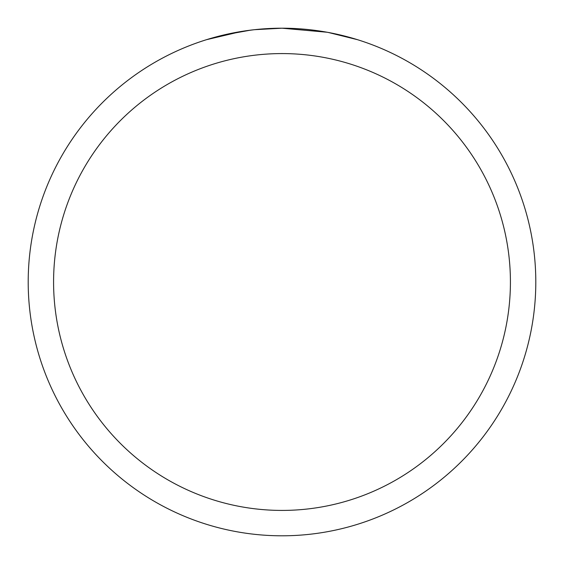 <?xml version="1.0" encoding="UTF-8"?>
<svg xmlns="http://www.w3.org/2000/svg" width="564" height="564" viewBox="0 0 564 564"><rect width="100%" height="100%" fill="white"/><g stroke="black" fill="none" stroke-linecap="round" stroke-linejoin="round"><path stroke-width="0.85" d="M327.085 32.24L282 28.2A253.8 253.8 0 0 1 535.8 282A253.8 253.8 0 0 1 282 535.8A253.8 253.8 0 0 1 28.2 282A253.8 253.8 0 0 1 282 28.2L254.568 29.688M328.283 32.458L357.421 39.663M282 53.58A228.42 228.42 0 0 1 510.42 282A228.42 228.42 0 0 1 282 510.42A228.42 228.42 0 0 1 53.58 282A228.42 228.42 0 0 1 282 53.58M253.377 29.821L243.796 31.09M223.619 35.003L250.282 30.195M263.395 28.884L264.798 28.785M206.593 39.663L241.498 31.45M257.177 29.42L261.379 29.039M262.323 28.961L263.903 28.849M266.328 28.686L270.593 28.461M276.861 28.249L282 28.2"/></g></svg>
